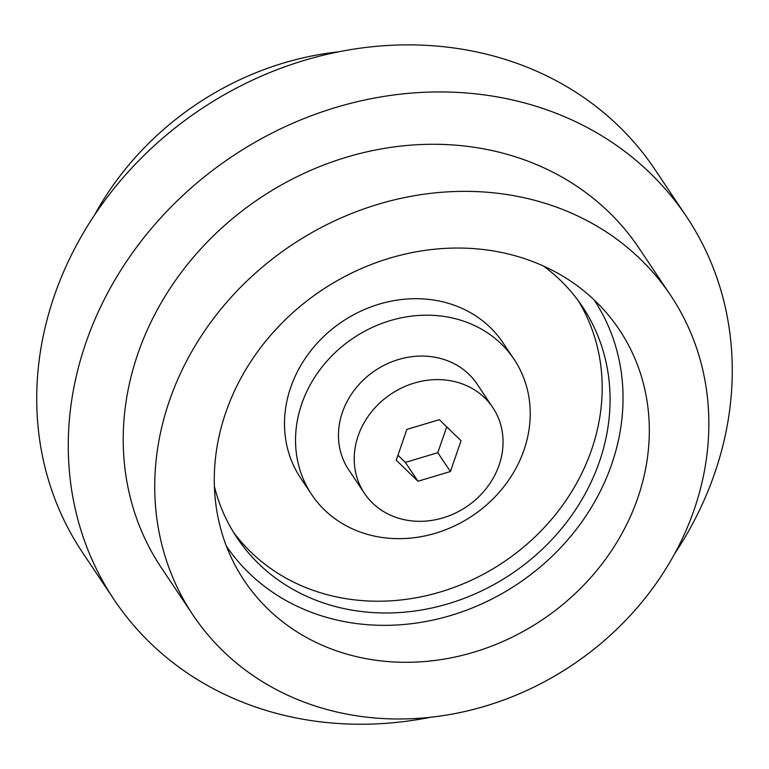 <?xml version="1.0" encoding="UTF-8"?>
<svg xmlns="http://www.w3.org/2000/svg" width="769" height="769" viewBox="0 0 769 769"><rect width="100%" height="100%" fill="white"/><g stroke="black" fill="none" stroke-linecap="round" stroke-linejoin="round"><path stroke-width="1.15" d="M430.582 717.256A344.368 302.63 -33.8 0 1 114.148 599.733A344.368 302.63 -33.8 0 1 86.013 342.436A344.368 302.63 -33.8 0 1 366.525 99.634A344.368 302.63 -33.8 0 1 686.381 216.454A344.368 302.63 -33.8 0 1 714.526 473.752A344.368 302.63 -33.8 0 1 674.615 553.795M686.381 216.454L654.852 169.372A344.368 302.63 146.2 0 0 334.996 52.561A344.368 302.63 146.2 0 0 54.474 295.354A344.368 302.63 146.2 0 0 82.619 552.661L114.148 599.733M338.418 51.859A287.366 252.54 146.2 0 0 94.385 215.32M169.555 400.38A287.366 252.54 -33.8 0 1 403.648 197.768A287.366 252.54 -33.8 0 1 670.558 295.248A287.366 252.54 -33.8 0 1 694.042 509.962A287.366 252.54 -33.8 0 1 459.949 712.575A287.366 252.54 -33.8 0 1 193.038 615.094A287.366 252.54 -33.8 0 1 169.555 400.38M193.038 615.094L161.509 568.012A287.366 252.54 -33.8 0 1 138.026 353.298A287.366 252.54 -33.8 0 1 372.109 150.695A287.366 252.54 -33.8 0 1 639.02 248.176L670.558 295.248M637.693 498.187A225.615 198.277 -33.8 0 1 443.425 659.225A225.615 198.277 -33.8 0 1 234.564 564.244A225.615 198.277 -33.8 0 1 225.903 412.155A225.615 198.277 -33.8 0 1 399.265 255.51A225.615 198.277 -33.8 0 1 607.731 314.3A225.615 198.277 -33.8 0 1 637.693 498.187M226.384 546.077A221.261 194.451 146.2 0 0 431.88 620.304A221.261 194.451 146.2 0 0 611.643 464.399A221.261 194.451 146.2 0 0 594.043 299.814M233.257 531.888A207.803 182.628 146.2 0 0 426.064 595.735A207.803 182.628 146.2 0 0 591.476 450.067A207.803 182.628 146.2 0 0 578.307 300.775M543.472 266.036A207.803 182.628 -33.8 0 1 582.383 306.571A207.803 182.628 -33.8 0 1 599.368 461.842A207.803 182.628 -33.8 0 1 430.082 608.356A207.803 182.628 -33.8 0 1 237.073 537.858A207.803 182.628 -33.8 0 1 214.397 486.45M301.804 403.715A121.713 106.968 -33.8 0 1 400.957 317.905A121.713 106.968 -33.8 0 1 514.009 359.19A121.713 106.968 -33.8 0 1 523.949 450.134A121.713 106.968 -33.8 0 1 424.805 535.945A121.713 106.968 -33.8 0 1 311.753 494.659A121.713 106.968 -33.8 0 1 301.804 403.715M311.753 494.659L300.717 478.183A121.713 106.968 -33.8 0 1 290.769 387.24A121.713 106.968 -33.8 0 1 389.921 301.419A121.713 106.968 -33.8 0 1 502.974 342.714L514.009 359.19M358.21 435.744A77.188 67.835 -33.8 0 1 421.085 381.328A77.188 67.835 -33.8 0 1 492.775 407.512A77.188 67.835 -33.8 0 1 499.081 465.178A77.188 67.835 -33.8 0 1 436.206 519.604A77.188 67.835 -33.8 0 1 364.516 493.419A77.188 67.835 -33.8 0 1 358.21 435.744M364.516 493.419L348.751 469.878A77.188 67.835 -33.8 0 1 342.445 412.203A77.188 67.835 -33.8 0 1 405.321 357.787A77.188 67.835 -33.8 0 1 477.011 383.971L492.775 407.512M397.948 455.229L405.369 462.419L437.792 452.681L446.731 426.862M437.792 452.681L450.403 471.512L417.98 481.25L405.369 462.419M417.98 481.25L396.227 460.198L406.888 429.41L439.301 419.682L461.064 440.733L450.403 471.512"/></g></svg>
